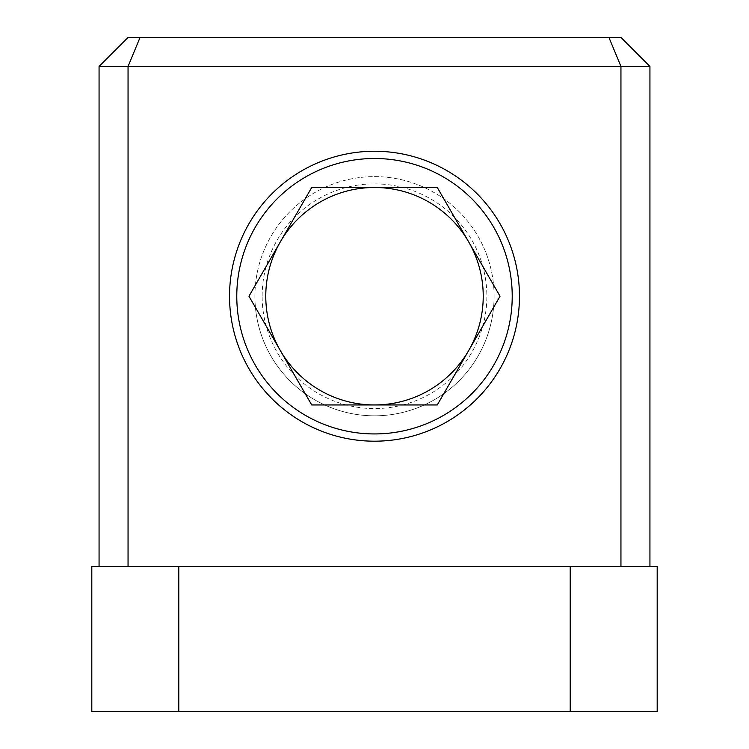 <?xml version="1.0" encoding="UTF-8"?>
<svg xmlns="http://www.w3.org/2000/svg" width="749" height="749" viewBox="0 0 749 749"><rect width="100%" height="100%" fill="white"/><g stroke="black" fill="none" stroke-linecap="round" stroke-linejoin="round"><path stroke-width="0.56" stroke-dasharray="3.75 2.81" d="M236.778 296.22A137.722 137.722 0 0 1 374.5 158.498A137.722 137.722 0 0 1 512.222 296.22A137.722 137.722 0 0 1 374.5 433.933A137.722 137.722 0 0 1 236.778 296.22M519.469 296.22A144.969 144.969 0 0 0 374.5 151.251A144.969 144.969 0 0 0 229.531 296.22A144.969 144.969 0 0 1 374.5 151.251A144.969 144.969 0 0 1 519.469 296.22A144.969 144.969 0 0 0 374.5 151.251A144.969 144.969 0 0 0 229.531 296.22A144.969 144.969 0 0 0 374.5 441.189A144.969 144.969 0 0 0 519.469 296.22A144.969 144.969 0 0 1 374.5 441.189A144.969 144.969 0 0 1 229.531 296.22A144.969 144.969 0 0 0 374.5 441.189A144.969 144.969 0 0 0 519.469 296.22M262.15 296.22A112.35 112.35 0 0 1 374.5 183.87A112.35 112.35 0 0 1 486.85 296.22A112.35 112.35 0 0 1 374.5 408.57A112.35 112.35 0 0 1 262.15 296.22M494.097 296.22A119.597 119.597 0 0 0 374.5 176.624A119.597 119.597 0 0 0 254.903 296.22A119.597 119.597 0 0 1 374.5 176.624A119.597 119.597 0 0 1 494.097 296.22A119.597 119.597 0 0 1 374.5 415.817A119.597 119.597 0 0 1 254.903 296.22A119.597 119.597 0 0 0 374.5 415.817A119.597 119.597 0 0 0 494.097 296.22M437.276 187.493L311.724 187.493L248.958 296.22L311.724 404.947M374.5 404.947L437.276 404.947L500.042 296.22M140.063 37.45L128.051 66.446L649.935 66.446L620.949 37.45L128.051 37.45L99.065 66.446L128.051 66.446L128.051 566.581L620.949 566.581L128.051 566.581M608.937 37.45L620.949 66.446L620.949 566.581L649.935 566.581L620.949 566.581M570.204 566.581L570.204 711.55L657.191 711.55L657.191 566.581L91.809 566.581M570.204 711.55L91.809 711.55M649.935 66.446L649.935 566.581M99.065 66.446L99.065 566.581M178.796 566.581L178.796 711.55"/><path stroke-width="1.12" d="M512.222 296.22A137.722 137.722 0 0 0 374.5 158.498A137.722 137.722 0 0 0 236.778 296.22A137.722 137.722 0 0 0 374.5 433.933A137.722 137.722 0 0 0 512.222 296.22M229.531 296.22A144.969 144.969 0 0 1 374.5 151.251A144.969 144.969 0 0 1 519.469 296.22A144.969 144.969 0 0 1 374.5 441.189A144.969 144.969 0 0 1 229.531 296.22M311.724 404.947L374.5 404.947A108.727 108.727 0 0 0 468.659 241.852L437.276 187.493L311.724 187.493L248.958 296.22L311.724 404.947L437.276 404.947L500.042 296.22L437.276 187.493M500.042 296.22L468.659 241.852A108.727 108.727 0 0 0 280.341 241.852A108.727 108.727 0 0 0 374.5 404.947M649.935 566.581L649.935 66.446L620.949 66.446L620.949 566.581M140.063 37.45L128.051 66.446L99.065 66.446L128.051 37.45L608.937 37.45L620.949 66.446L128.051 66.446L128.051 566.581M570.204 566.581L657.191 566.581L657.191 711.55L91.809 711.55L91.809 566.581L570.204 566.581L570.204 711.55M91.809 566.581L91.809 711.55M99.065 66.446L99.065 566.581M608.937 37.45L620.949 37.45L649.935 66.446M178.796 566.581L178.796 711.55"/></g></svg>
